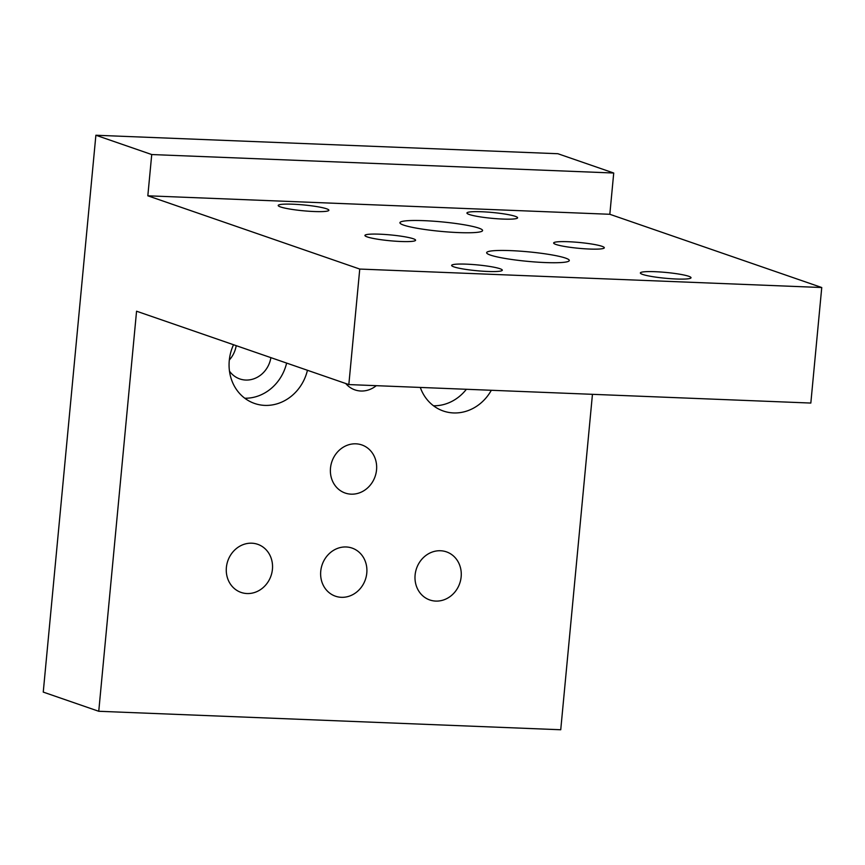 <?xml version="1.0" encoding="UTF-8"?>
<svg xmlns="http://www.w3.org/2000/svg" width="865" height="865" viewBox="0 0 865 865"><rect width="100%" height="100%" fill="white"/><g stroke="black" fill="none" stroke-linecap="round" stroke-linejoin="round"><path stroke-width="1.3" d="M592.449 394.321L560.736 729.757L98.751 711.279L43.25 692.097L95.885 135.243L151.732 154.543L613.728 173.022L609.825 214.282L821.75 287.526L359.754 269.058L348.833 384.579L136.562 311.216L98.751 711.279M233.528 344.735A43.801 39.347 109.1 0 0 254.602 403.468A43.801 39.347 109.1 0 0 264.809 405.393A43.801 39.347 109.1 0 0 307.443 370.274M244.763 398.224A43.801 39.347 109.1 0 0 286.629 363.084M420.304 387.444A43.801 39.347 109.1 0 0 443.323 411.016A43.801 39.347 109.1 0 0 453.53 412.94A43.801 39.347 109.1 0 0 491.32 390.277M433.484 405.772A43.801 39.347 109.1 0 0 466.386 389.282M435.755 601.088A25.453 22.858 -70.9 0 1 429.818 599.975A25.453 22.858 -70.9 0 1 415.622 571.689A25.453 22.858 -70.9 0 1 440.512 550.745A25.453 22.858 -70.9 0 1 446.448 551.859A25.453 22.858 -70.9 0 1 460.634 580.145A25.453 22.858 -70.9 0 1 435.755 601.088M341.394 597.315A25.453 22.858 -70.9 0 1 335.458 596.201A25.453 22.858 -70.9 0 1 321.261 567.916A25.453 22.858 -70.9 0 1 346.151 546.972A25.453 22.858 -70.9 0 1 352.077 548.086A25.453 22.858 -70.9 0 1 366.273 576.371A25.453 22.858 -70.9 0 1 341.394 597.315M376.286 385.682A25.453 22.858 -70.9 0 1 360.889 391.012A25.453 22.858 -70.9 0 1 354.953 389.899A25.453 22.858 -70.9 0 1 345.73 383.509M351.136 494.164A25.453 22.858 -70.9 0 1 345.2 493.05A25.453 22.858 -70.9 0 1 331.014 464.764A25.453 22.858 -70.9 0 1 355.893 443.821A25.453 22.858 -70.9 0 1 361.829 444.934A25.453 22.858 -70.9 0 1 376.026 473.22A25.453 22.858 -70.9 0 1 351.136 494.164M247.022 593.541A25.453 22.858 -70.9 0 1 241.097 592.428A25.453 22.858 -70.9 0 1 226.9 564.142A25.453 22.858 -70.9 0 1 251.791 543.198A25.453 22.858 -70.9 0 1 257.716 544.312A25.453 22.858 -70.9 0 1 271.913 572.598A25.453 22.858 -70.9 0 1 247.022 593.541M367.236 236.913A25.453 2.93 5.4 0 0 395.532 241.205A25.453 2.93 5.4 0 0 415.589 240.232A25.453 2.93 5.4 0 0 413.275 238.751A25.453 2.93 5.4 0 0 384.979 234.469A25.453 2.93 5.4 0 0 364.922 235.442A25.453 2.93 5.4 0 0 367.236 236.913M469.241 214.488A25.453 2.93 5.4 0 0 497.548 218.78A25.453 2.93 5.4 0 0 517.605 217.807A25.453 2.93 5.4 0 0 515.291 216.337A25.453 2.93 5.4 0 0 486.984 212.044A25.453 2.93 5.4 0 0 466.927 213.017A25.453 2.93 5.4 0 0 469.241 214.488M280.519 206.94A25.453 2.93 5.4 0 0 308.827 211.233A25.453 2.93 5.4 0 0 328.884 210.26A25.453 2.93 5.4 0 0 326.57 208.789A25.453 2.93 5.4 0 0 298.263 204.497A25.453 2.93 5.4 0 0 278.206 205.47A25.453 2.93 5.4 0 0 280.519 206.94M453.941 266.885A25.453 2.93 5.4 0 0 482.248 271.167A25.453 2.93 5.4 0 0 502.305 270.204A25.453 2.93 5.4 0 0 499.992 268.723A25.453 2.93 5.4 0 0 471.685 264.441A25.453 2.93 5.4 0 0 451.627 265.414A25.453 2.93 5.4 0 0 453.941 266.885M555.957 244.46A25.453 2.93 5.4 0 0 584.253 248.752A25.453 2.93 5.4 0 0 604.311 247.779A25.453 2.93 5.4 0 0 602.008 246.309A25.453 2.93 5.4 0 0 573.7 242.016A25.453 2.93 5.4 0 0 553.643 242.989A25.453 2.93 5.4 0 0 555.957 244.46M490.423 255.089A41.509 4.768 5.4 0 0 536.581 262.084A41.509 4.768 5.4 0 0 569.3 260.506A41.509 4.768 5.4 0 0 565.526 258.094A41.509 4.768 5.4 0 0 519.357 251.099A41.509 4.768 5.4 0 0 486.649 252.688A41.509 4.768 5.4 0 0 490.423 255.089M403.706 225.127A41.509 4.768 5.4 0 0 449.876 232.112A41.509 4.768 5.4 0 0 482.584 230.533A41.509 4.768 5.4 0 0 478.821 228.122A41.509 4.768 5.4 0 0 432.651 221.137A41.509 4.768 5.4 0 0 399.933 222.716A41.509 4.768 5.4 0 0 403.706 225.127M642.663 274.432A25.453 2.93 5.4 0 0 670.97 278.714A25.453 2.93 5.4 0 0 691.027 277.752A25.453 2.93 5.4 0 0 688.713 276.27A25.453 2.93 5.4 0 0 660.406 271.988A25.453 2.93 5.4 0 0 640.36 272.962A25.453 2.93 5.4 0 0 642.663 274.432M236.199 345.654A25.453 22.858 -70.9 0 1 229.322 359.991M270.886 357.645A25.453 22.858 -70.9 0 1 245.714 380.049A25.453 22.858 -70.9 0 1 239.789 378.924A25.453 22.858 -70.9 0 1 229.485 371.15M613.728 173.022L557.882 153.721L95.885 135.243M151.732 154.543L147.828 195.804L609.825 214.282M147.828 195.804L359.754 269.058M821.75 287.526L810.829 403.058L348.833 384.579"/></g></svg>
